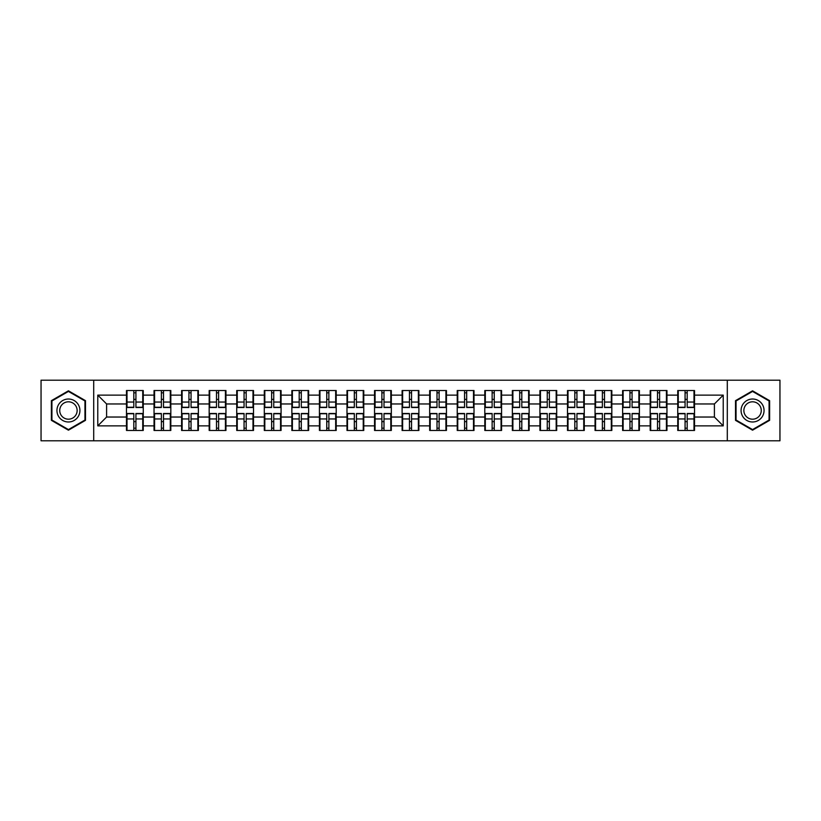 <?xml version="1.0" encoding="UTF-8"?>
<svg xmlns="http://www.w3.org/2000/svg" width="821" height="821" viewBox="0 0 821 821"><rect width="100%" height="100%" fill="white"/><g stroke="black" fill="none" stroke-linecap="round" stroke-linejoin="round"><path stroke-width="1.23" d="M727.293 440.805L779.95 440.805L779.95 380.195L727.293 380.195L727.293 440.805L93.707 440.805L93.707 380.195L41.05 380.195L41.05 440.805L93.707 440.805M694.525 421.717L693.991 421.717M678.269 421.717L677.736 421.717M677.736 399.283L678.269 399.283M693.991 399.283L694.525 399.283M694.525 396.984L693.991 396.984M678.269 396.984L677.736 396.984M677.736 424.016L678.269 424.016M693.991 424.016L694.525 424.016M666.96 421.717L666.426 421.717M650.704 421.717L650.17 421.717M650.17 399.283L650.704 399.283M666.426 399.283L666.96 399.283M666.96 396.984L666.426 396.984M650.704 396.984L650.17 396.984M650.17 424.016L650.704 424.016M666.426 424.016L666.96 424.016M639.395 421.717L638.871 421.717M623.139 421.717L622.616 421.717M622.616 399.283L623.139 399.283M638.871 399.283L639.395 399.283M639.395 396.984L638.871 396.984M623.139 396.984L622.616 396.984M622.616 424.016L623.139 424.016M638.871 424.016L639.395 424.016M611.83 421.717L611.306 421.717M595.574 421.717L595.051 421.717M595.051 399.283L595.574 399.283M611.306 399.283L611.83 399.283M611.83 396.984L611.306 396.984M595.574 396.984L595.051 396.984M595.051 424.016L595.574 424.016M611.306 424.016L611.83 424.016M584.275 421.717L583.741 421.717M568.019 421.717L567.485 421.717M567.485 399.283L568.019 399.283M583.741 399.283L584.275 399.283M584.275 396.984L583.741 396.984M568.019 396.984L567.485 396.984M567.485 424.016L568.019 424.016M583.741 424.016L584.275 424.016M556.71 421.717L556.176 421.717M540.454 421.717L539.92 421.717M539.92 399.283L540.454 399.283M556.176 399.283L556.71 399.283M556.71 396.984L556.176 396.984M540.454 396.984L539.92 396.984M539.92 424.016L540.454 424.016M556.176 424.016L556.71 424.016M529.145 421.717L528.611 421.717M512.889 421.717L512.355 421.717M512.355 399.283L512.889 399.283M528.611 399.283L529.145 399.283M529.145 396.984L528.611 396.984M512.889 396.984L512.355 396.984M512.355 424.016L512.889 424.016M528.611 424.016L529.145 424.016M501.58 421.717L501.056 421.717M485.324 421.717L484.8 421.717M484.8 399.283L485.324 399.283M501.056 399.283L501.58 399.283M501.58 396.984L501.056 396.984M485.324 396.984L484.8 396.984M484.8 424.016L485.324 424.016M501.056 424.016L501.58 424.016M474.015 421.717L473.491 421.717M457.759 421.717L457.235 421.717M457.235 399.283L457.759 399.283M473.491 399.283L474.015 399.283M474.015 396.984L473.491 396.984M457.759 396.984L457.235 396.984M457.235 424.016L457.759 424.016M473.491 424.016L474.015 424.016M446.46 421.717L445.926 421.717M430.204 421.717L429.67 421.717M429.67 399.283L430.204 399.283M445.926 399.283L446.46 399.283M446.46 396.984L445.926 396.984M430.204 396.984L429.67 396.984M429.67 424.016L430.204 424.016M445.926 424.016L446.46 424.016M418.895 421.717L418.361 421.717M402.639 421.717L402.105 421.717M402.105 399.283L402.639 399.283M418.361 399.283L418.895 399.283M418.895 396.984L418.361 396.984M402.639 396.984L402.105 396.984M402.105 424.016L402.639 424.016M418.361 424.016L418.895 424.016M391.33 421.717L390.796 421.717M375.074 421.717L374.54 421.717M374.54 399.283L375.074 399.283M390.796 399.283L391.33 399.283M391.33 396.984L390.796 396.984M375.074 396.984L374.54 396.984M374.54 424.016L375.074 424.016M390.796 424.016L391.33 424.016M363.765 421.717L363.241 421.717M347.509 421.717L346.985 421.717M346.985 399.283L347.509 399.283M363.241 399.283L363.765 399.283M363.765 396.984L363.241 396.984M347.509 396.984L346.985 396.984M346.985 424.016L347.509 424.016M363.241 424.016L363.765 424.016M336.2 421.717L335.676 421.717M319.944 421.717L319.42 421.717M319.42 399.283L319.944 399.283M335.676 399.283L336.2 399.283M336.2 396.984L335.676 396.984M319.944 396.984L319.42 396.984M319.42 424.016L319.944 424.016M335.676 424.016L336.2 424.016M308.645 421.717L308.111 421.717M292.389 421.717L291.855 421.717M291.855 399.283L292.389 399.283M308.111 399.283L308.645 399.283M308.645 396.984L308.111 396.984M292.389 396.984L291.855 396.984M291.855 424.016L292.389 424.016M308.111 424.016L308.645 424.016M281.08 421.717L280.546 421.717M264.824 421.717L264.29 421.717M264.29 399.283L264.824 399.283M280.546 399.283L281.08 399.283M281.08 396.984L280.546 396.984M264.824 396.984L264.29 396.984M264.29 424.016L264.824 424.016M280.546 424.016L281.08 424.016M253.515 421.717L252.981 421.717M237.259 421.717L236.725 421.717M236.725 399.283L237.259 399.283M252.981 399.283L253.515 399.283M253.515 396.984L252.981 396.984M237.259 396.984L236.725 396.984M236.725 424.016L237.259 424.016M252.981 424.016L253.515 424.016M225.949 421.717L225.426 421.717M209.694 421.717L209.17 421.717M209.17 399.283L209.694 399.283M225.426 399.283L225.949 399.283M225.949 396.984L225.426 396.984M209.694 396.984L209.17 396.984M209.17 424.016L209.694 424.016M225.426 424.016L225.949 424.016M198.384 421.717L197.861 421.717M182.129 421.717L181.605 421.717M181.605 399.283L182.129 399.283M197.861 399.283L198.384 399.283M198.384 396.984L197.861 396.984M182.129 396.984L181.605 396.984M181.605 424.016L182.129 424.016M197.861 424.016L198.384 424.016M170.83 421.717L170.296 421.717M154.574 421.717L154.04 421.717M154.04 399.283L154.574 399.283M170.296 399.283L170.83 399.283M170.83 396.984L170.296 396.984M154.574 396.984L154.04 396.984M154.04 424.016L154.574 424.016M170.296 424.016L170.83 424.016M727.293 380.195L93.707 380.195M714.403 417.037L714.403 403.963L694.525 403.963L694.525 417.037L714.403 417.037L723.229 425.873L723.229 395.127L694.525 395.127L694.525 390.539L677.736 390.539L677.736 403.963L666.96 403.963L666.96 417.037L677.736 417.037L677.736 403.963M723.229 425.873L694.525 425.873L694.525 430.461L677.736 430.461L677.736 425.873L666.96 425.873L666.96 430.461L650.17 430.461L650.17 425.873L639.395 425.873L639.395 430.461L622.616 430.461L622.616 425.873L611.83 425.873L611.83 430.461L595.051 430.461L595.051 425.873L584.275 425.873L584.275 430.461L567.485 430.461L567.485 425.873L556.71 425.873L556.71 430.461L539.92 430.461L539.92 425.873L529.145 425.873L529.145 430.461L512.355 430.461L512.355 425.873L501.58 425.873L501.58 430.461L484.8 430.461L484.8 425.873L474.015 425.873L474.015 430.461L457.235 430.461L457.235 425.873L446.46 425.873L446.46 430.461L429.67 430.461L429.67 425.873L418.895 425.873L418.895 430.461L402.105 430.461L402.105 425.873L391.33 425.873L391.33 430.461L374.54 430.461L374.54 425.873L363.765 425.873L363.765 430.461L346.985 430.461L346.985 425.873L336.2 425.873L336.2 430.461L319.42 430.461L319.42 425.873L308.645 425.873L308.645 430.461L291.855 430.461L291.855 425.873L281.08 425.873L281.08 430.461L264.29 430.461L264.29 425.873L253.515 425.873L253.515 430.461L236.725 430.461L236.725 425.873L225.949 425.873L225.949 430.461L209.17 430.461L209.17 425.873L198.384 425.873L198.384 430.461L181.605 430.461L181.605 425.873L170.83 425.873L170.83 430.461L154.04 430.461L154.04 425.873L143.264 425.873L143.264 430.461L126.475 430.461L126.475 425.873L97.771 425.873L97.771 395.127L126.475 395.127L126.475 403.963L106.597 403.963L106.597 417.037L126.475 417.037L126.475 403.963M677.736 395.127L666.96 395.127L666.96 390.539L650.17 390.539L650.17 395.127L639.395 395.127L639.395 390.539L622.616 390.539L622.616 395.127L611.83 395.127L611.83 390.539L595.051 390.539L595.051 395.127L584.275 395.127L584.275 390.539L567.485 390.539L567.485 395.127L556.71 395.127L556.71 390.539L539.92 390.539L539.92 395.127L529.145 395.127L529.145 390.539L512.355 390.539L512.355 395.127L501.58 395.127L501.58 390.539L484.8 390.539L484.8 395.127L474.015 395.127L474.015 390.539L457.235 390.539L457.235 395.127L446.46 395.127L446.46 390.539L429.67 390.539L429.67 395.127L418.895 395.127L418.895 390.539L402.105 390.539L402.105 395.127L391.33 395.127L391.33 390.539L374.54 390.539L374.54 395.127L363.765 395.127L363.765 390.539L346.985 390.539L346.985 395.127L336.2 395.127L336.2 390.539L319.42 390.539L319.42 395.127L308.645 395.127L308.645 390.539L291.855 390.539L291.855 395.127L281.08 395.127L281.08 390.539L264.29 390.539L264.29 395.127L253.515 395.127L253.515 390.539L236.725 390.539L236.725 395.127L225.949 395.127L225.949 390.539L209.17 390.539L209.17 395.127L198.384 395.127L198.384 390.539L181.605 390.539L181.605 395.127L170.83 395.127L170.83 390.539L154.04 390.539L154.04 395.127L143.264 395.127L143.264 390.539L126.475 390.539L126.475 395.127M677.736 417.037L677.736 425.873M666.96 417.037L666.96 425.873M666.96 395.127L666.96 403.963M639.395 417.037L650.17 417.037L650.17 403.963L639.395 403.963L639.395 425.873M650.17 417.037L650.17 425.873M650.17 395.127L650.17 403.963M639.395 395.127L639.395 403.963M611.83 417.037L622.616 417.037L622.616 403.963L611.83 403.963L611.83 425.873M622.616 417.037L622.616 425.873M622.616 395.127L622.616 403.963M611.83 395.127L611.83 403.963M584.275 417.037L595.051 417.037L595.051 403.963L584.275 403.963L584.275 425.873M595.051 417.037L595.051 425.873M595.051 395.127L595.051 403.963M584.275 395.127L584.275 403.963M556.71 417.037L567.485 417.037L567.485 403.963L556.71 403.963L556.71 425.873M567.485 417.037L567.485 425.873M567.485 395.127L567.485 403.963M556.71 395.127L556.71 403.963M529.145 417.037L539.92 417.037L539.92 403.963L529.145 403.963L529.145 425.873M539.92 417.037L539.92 425.873M539.92 395.127L539.92 403.963M529.145 395.127L529.145 403.963M501.58 417.037L512.355 417.037L512.355 403.963L501.58 403.963L501.58 425.873M512.355 417.037L512.355 425.873M512.355 395.127L512.355 403.963M501.58 395.127L501.58 403.963M474.015 417.037L484.8 417.037L484.8 403.963L474.015 403.963L474.015 425.873M484.8 417.037L484.8 425.873M484.8 395.127L484.8 403.963M474.015 395.127L474.015 403.963M446.46 417.037L457.235 417.037L457.235 403.963L446.46 403.963L446.46 425.873M457.235 417.037L457.235 425.873M457.235 395.127L457.235 403.963M446.46 395.127L446.46 403.963M418.895 417.037L429.67 417.037L429.67 403.963L418.895 403.963L418.895 425.873M429.67 417.037L429.67 425.873M429.67 395.127L429.67 403.963M418.895 395.127L418.895 403.963M391.33 417.037L402.105 417.037L402.105 403.963L391.33 403.963L391.33 425.873M402.105 417.037L402.105 425.873M402.105 395.127L402.105 403.963M391.33 395.127L391.33 403.963M363.765 417.037L374.54 417.037L374.54 403.963L363.765 403.963L363.765 425.873M374.54 417.037L374.54 425.873M374.54 395.127L374.54 403.963M363.765 395.127L363.765 403.963M336.2 417.037L346.985 417.037L346.985 403.963L336.2 403.963L336.2 425.873M346.985 417.037L346.985 425.873M346.985 395.127L346.985 403.963M336.2 395.127L336.2 403.963M308.645 417.037L319.42 417.037L319.42 403.963L308.645 403.963L308.645 425.873M319.42 417.037L319.42 425.873M319.42 395.127L319.42 403.963M308.645 395.127L308.645 403.963M281.08 417.037L291.855 417.037L291.855 403.963L281.08 403.963L281.08 425.873M291.855 417.037L291.855 425.873M291.855 395.127L291.855 403.963M281.08 395.127L281.08 403.963M253.515 417.037L264.29 417.037L264.29 403.963L253.515 403.963L253.515 425.873M264.29 417.037L264.29 425.873M264.29 395.127L264.29 403.963M253.515 395.127L253.515 403.963M225.949 417.037L236.725 417.037L236.725 403.963L225.949 403.963L225.949 425.873M236.725 417.037L236.725 425.873M236.725 395.127L236.725 403.963M225.949 395.127L225.949 403.963M198.384 417.037L209.17 417.037L209.17 403.963L198.384 403.963L198.384 425.873M209.17 417.037L209.17 425.873M209.17 395.127L209.17 403.963M198.384 395.127L198.384 403.963M170.83 417.037L181.605 417.037L181.605 403.963L170.83 403.963L170.83 425.873M181.605 417.037L181.605 425.873M181.605 395.127L181.605 403.963M170.83 395.127L170.83 403.963M143.264 417.037L154.04 417.037L154.04 403.963L143.264 403.963L143.264 425.873M154.04 417.037L154.04 425.873M154.04 395.127L154.04 403.963M143.264 395.127L143.264 403.963M143.264 421.717L142.731 421.717M127.009 421.717L126.475 421.717M126.475 399.283L127.009 399.283M142.731 399.283L143.264 399.283M143.264 396.984L142.731 396.984M127.009 396.984L126.475 396.984M126.475 424.016L127.009 424.016M142.731 424.016L143.264 424.016M126.475 417.037L126.475 425.873M106.597 417.037L97.771 425.873M97.771 395.127L106.597 403.963M694.525 417.037L694.525 425.873M694.525 395.127L694.525 403.963M723.229 395.127L714.403 403.963M68.441 390.817L51.384 400.658L51.384 420.342L68.441 430.183L85.487 420.342L85.487 400.658L68.441 390.817M735.513 420.342L752.559 430.183L769.616 420.342L769.616 400.658L752.559 390.817L735.513 400.658L735.513 420.342M142.731 390.539L142.731 407.493L135.927 407.493L135.927 390.539M133.813 390.539L133.813 407.493L127.009 407.493L127.009 390.539M133.813 392.828L135.927 392.828M135.927 399.365L133.813 399.365M127.009 430.461L127.009 413.507L133.813 413.507L133.813 430.461M135.927 430.461L135.927 413.507L142.731 413.507L142.731 430.461M135.927 428.172L133.813 428.172M133.813 421.635L135.927 421.635M68.441 399.016A11.484 11.484 0 0 0 56.947 410.5A11.484 11.484 0 0 0 68.441 421.984A11.484 11.484 0 0 0 79.924 410.5A11.484 11.484 0 0 0 68.441 399.016M68.441 401.808A8.692 8.692 0 0 0 59.738 410.5A8.692 8.692 0 0 0 68.441 419.192A8.692 8.692 0 0 0 77.133 410.5A8.692 8.692 0 0 0 68.441 401.808M84.953 420.034L68.441 429.578L51.918 420.034L51.918 400.966L68.441 391.422L84.953 400.966L84.953 420.034M762.514 404.753A11.484 11.484 0 0 0 746.823 400.556A11.484 11.484 0 0 0 742.615 416.247A11.484 11.484 0 0 0 758.306 420.444A11.484 11.484 0 0 0 762.514 404.753M760.092 406.149A8.692 8.692 0 0 0 748.218 402.967A8.692 8.692 0 0 0 745.037 414.851A8.692 8.692 0 0 0 756.911 418.033A8.692 8.692 0 0 0 760.092 406.149M752.559 429.578L736.047 420.034L736.047 400.966L752.559 391.422L769.082 400.966L769.082 420.034L752.559 429.578M170.296 390.539L170.296 407.493L163.492 407.493L163.492 390.539M161.378 390.539L161.378 407.493L154.574 407.493L154.574 390.539M161.378 392.828L163.492 392.828M163.492 399.365L161.378 399.365M197.861 390.539L197.861 407.493L191.057 407.493L191.057 390.539M188.933 390.539L188.933 407.493L182.129 407.493L182.129 390.539M188.933 392.828L191.057 392.828M191.057 399.365L188.933 399.365M225.426 390.539L225.426 407.493L218.622 407.493L218.622 390.539M216.498 390.539L216.498 407.493L209.694 407.493L209.694 390.539M216.498 392.828L218.622 392.828M218.622 399.365L216.498 399.365M252.981 390.539L252.981 407.493L246.187 407.493L246.187 390.539M244.063 390.539L244.063 407.493L237.259 407.493L237.259 390.539M244.063 392.828L246.187 392.828M246.187 399.365L244.063 399.365M280.546 390.539L280.546 407.493L273.742 407.493L273.742 390.539M271.628 390.539L271.628 407.493L264.824 407.493L264.824 390.539M271.628 392.828L273.742 392.828M273.742 399.365L271.628 399.365M154.574 430.461L154.574 413.507L161.378 413.507L161.378 430.461M163.492 430.461L163.492 413.507L170.296 413.507L170.296 430.461M163.492 428.172L161.378 428.172M161.378 421.635L163.492 421.635M182.129 430.461L182.129 413.507L188.933 413.507L188.933 430.461M191.057 430.461L191.057 413.507L197.861 413.507L197.861 430.461M191.057 428.172L188.933 428.172M188.933 421.635L191.057 421.635M209.694 430.461L209.694 413.507L216.498 413.507L216.498 430.461M218.622 430.461L218.622 413.507L225.426 413.507L225.426 430.461M218.622 428.172L216.498 428.172M216.498 421.635L218.622 421.635M237.259 430.461L237.259 413.507L244.063 413.507L244.063 430.461M246.187 430.461L246.187 413.507L252.981 413.507L252.981 430.461M246.187 428.172L244.063 428.172M244.063 421.635L246.187 421.635M264.824 430.461L264.824 413.507L271.628 413.507L271.628 430.461M273.742 430.461L273.742 413.507L280.546 413.507L280.546 430.461M273.742 428.172L271.628 428.172M271.628 421.635L273.742 421.635M308.111 390.539L308.111 407.493L301.307 407.493L301.307 390.539M299.193 390.539L299.193 407.493L292.389 407.493L292.389 390.539M299.193 392.828L301.307 392.828M301.307 399.365L299.193 399.365M292.389 430.461L292.389 413.507L299.193 413.507L299.193 430.461M301.307 430.461L301.307 413.507L308.111 413.507L308.111 430.461M301.307 428.172L299.193 428.172M299.193 421.635L301.307 421.635M335.676 390.539L335.676 407.493L328.872 407.493L328.872 390.539M326.748 390.539L326.748 407.493L319.944 407.493L319.944 390.539M326.748 392.828L328.872 392.828M328.872 399.365L326.748 399.365M319.944 430.461L319.944 413.507L326.748 413.507L326.748 430.461M328.872 430.461L328.872 413.507L335.676 413.507L335.676 430.461M328.872 428.172L326.748 428.172M326.748 421.635L328.872 421.635M363.241 390.539L363.241 407.493L356.437 407.493L356.437 390.539M354.313 390.539L354.313 407.493L347.509 407.493L347.509 390.539M354.313 392.828L356.437 392.828M356.437 399.365L354.313 399.365M347.509 430.461L347.509 413.507L354.313 413.507L354.313 430.461M356.437 430.461L356.437 413.507L363.241 413.507L363.241 430.461M356.437 428.172L354.313 428.172M354.313 421.635L356.437 421.635M390.796 390.539L390.796 407.493L384.002 407.493L384.002 390.539M381.878 390.539L381.878 407.493L375.074 407.493L375.074 390.539M381.878 392.828L384.002 392.828M384.002 399.365L381.878 399.365M375.074 430.461L375.074 413.507L381.878 413.507L381.878 430.461M384.002 430.461L384.002 413.507L390.796 413.507L390.796 430.461M384.002 428.172L381.878 428.172M381.878 421.635L384.002 421.635M418.361 390.539L418.361 407.493L411.557 407.493L411.557 390.539M409.443 390.539L409.443 407.493L402.639 407.493L402.639 390.539M409.443 392.828L411.557 392.828M411.557 399.365L409.443 399.365M402.639 430.461L402.639 413.507L409.443 413.507L409.443 430.461M411.557 430.461L411.557 413.507L418.361 413.507L418.361 430.461M411.557 428.172L409.443 428.172M409.443 421.635L411.557 421.635M445.926 390.539L445.926 407.493L439.122 407.493L439.122 390.539M436.998 390.539L436.998 407.493L430.204 407.493L430.204 390.539M436.998 392.828L439.122 392.828M439.122 399.365L436.998 399.365M430.204 430.461L430.204 413.507L436.998 413.507L436.998 430.461M439.122 430.461L439.122 413.507L445.926 413.507L445.926 430.461M439.122 428.172L436.998 428.172M436.998 421.635L439.122 421.635M473.491 390.539L473.491 407.493L466.687 407.493L466.687 390.539M464.563 390.539L464.563 407.493L457.759 407.493L457.759 390.539M464.563 392.828L466.687 392.828M466.687 399.365L464.563 399.365M457.759 430.461L457.759 413.507L464.563 413.507L464.563 430.461M466.687 430.461L466.687 413.507L473.491 413.507L473.491 430.461M466.687 428.172L464.563 428.172M464.563 421.635L466.687 421.635M501.056 390.539L501.056 407.493L494.252 407.493L494.252 390.539M492.128 390.539L492.128 407.493L485.324 407.493L485.324 390.539M492.128 392.828L494.252 392.828M494.252 399.365L492.128 399.365M485.324 430.461L485.324 413.507L492.128 413.507L492.128 430.461M494.252 430.461L494.252 413.507L501.056 413.507L501.056 430.461M494.252 428.172L492.128 428.172M492.128 421.635L494.252 421.635M528.611 390.539L528.611 407.493L521.807 407.493L521.807 390.539M519.693 390.539L519.693 407.493L512.889 407.493L512.889 390.539M519.693 392.828L521.807 392.828M521.807 399.365L519.693 399.365M512.889 430.461L512.889 413.507L519.693 413.507L519.693 430.461M521.807 430.461L521.807 413.507L528.611 413.507L528.611 430.461M521.807 428.172L519.693 428.172M519.693 421.635L521.807 421.635M556.176 390.539L556.176 407.493L549.372 407.493L549.372 390.539M547.258 390.539L547.258 407.493L540.454 407.493L540.454 390.539M547.258 392.828L549.372 392.828M549.372 399.365L547.258 399.365M540.454 430.461L540.454 413.507L547.258 413.507L547.258 430.461M549.372 430.461L549.372 413.507L556.176 413.507L556.176 430.461M549.372 428.172L547.258 428.172M547.258 421.635L549.372 421.635M583.741 390.539L583.741 407.493L576.937 407.493L576.937 390.539M574.813 390.539L574.813 407.493L568.019 407.493L568.019 390.539M574.813 392.828L576.937 392.828M576.937 399.365L574.813 399.365M568.019 430.461L568.019 413.507L574.813 413.507L574.813 430.461M576.937 430.461L576.937 413.507L583.741 413.507L583.741 430.461M576.937 428.172L574.813 428.172M574.813 421.635L576.937 421.635M611.306 390.539L611.306 407.493L604.502 407.493L604.502 390.539M602.378 390.539L602.378 407.493L595.574 407.493L595.574 390.539M602.378 392.828L604.502 392.828M604.502 399.365L602.378 399.365M595.574 430.461L595.574 413.507L602.378 413.507L602.378 430.461M604.502 430.461L604.502 413.507L611.306 413.507L611.306 430.461M604.502 428.172L602.378 428.172M602.378 421.635L604.502 421.635M638.871 390.539L638.871 407.493L632.067 407.493L632.067 390.539M629.943 390.539L629.943 407.493L623.139 407.493L623.139 390.539M629.943 392.828L632.067 392.828M632.067 399.365L629.943 399.365M623.139 430.461L623.139 413.507L629.943 413.507L629.943 430.461M632.067 430.461L632.067 413.507L638.871 413.507L638.871 430.461M632.067 428.172L629.943 428.172M629.943 421.635L632.067 421.635M666.426 390.539L666.426 407.493L659.622 407.493L659.622 390.539M657.508 390.539L657.508 407.493L650.704 407.493L650.704 390.539M657.508 392.828L659.622 392.828M659.622 399.365L657.508 399.365M650.704 430.461L650.704 413.507L657.508 413.507L657.508 430.461M659.622 430.461L659.622 413.507L666.426 413.507L666.426 430.461M659.622 428.172L657.508 428.172M657.508 421.635L659.622 421.635M693.991 390.539L693.991 407.493L687.187 407.493L687.187 390.539M685.073 390.539L685.073 407.493L678.269 407.493L678.269 390.539M685.073 392.828L687.187 392.828M687.187 399.365L685.073 399.365M678.269 430.461L678.269 413.507L685.073 413.507L685.073 430.461M687.187 430.461L687.187 413.507L693.991 413.507L693.991 430.461M687.187 428.172L685.073 428.172M685.073 421.635L687.187 421.635M133.813 402.044L127.009 402.044M133.813 407.267L127.009 407.267M142.731 402.044L135.927 402.044M142.731 407.267L135.927 407.267M135.927 418.956L142.731 418.956M135.927 413.733L142.731 413.733M127.009 418.956L133.813 418.956M127.009 413.733L133.813 413.733M161.378 402.044L154.574 402.044M161.378 407.267L154.574 407.267M170.296 402.044L163.492 402.044M170.296 407.267L163.492 407.267M188.933 402.044L182.129 402.044M188.933 407.267L182.129 407.267M197.861 402.044L191.057 402.044M197.861 407.267L191.057 407.267M216.498 402.044L209.694 402.044M216.498 407.267L209.694 407.267M225.426 402.044L218.622 402.044M225.426 407.267L218.622 407.267M244.063 402.044L237.259 402.044M244.063 407.267L237.259 407.267M252.981 402.044L246.187 402.044M252.981 407.267L246.187 407.267M271.628 402.044L264.824 402.044M271.628 407.267L264.824 407.267M280.546 402.044L273.742 402.044M280.546 407.267L273.742 407.267M163.492 418.956L170.296 418.956M163.492 413.733L170.296 413.733M154.574 418.956L161.378 418.956M154.574 413.733L161.378 413.733M191.057 418.956L197.861 418.956M191.057 413.733L197.861 413.733M182.129 418.956L188.933 418.956M182.129 413.733L188.933 413.733M218.622 418.956L225.426 418.956M218.622 413.733L225.426 413.733M209.694 418.956L216.498 418.956M209.694 413.733L216.498 413.733M246.187 418.956L252.981 418.956M246.187 413.733L252.981 413.733M237.259 418.956L244.063 418.956M237.259 413.733L244.063 413.733M273.742 418.956L280.546 418.956M273.742 413.733L280.546 413.733M264.824 418.956L271.628 418.956M264.824 413.733L271.628 413.733M299.193 402.044L292.389 402.044M299.193 407.267L292.389 407.267M308.111 402.044L301.307 402.044M308.111 407.267L301.307 407.267M301.307 418.956L308.111 418.956M301.307 413.733L308.111 413.733M292.389 418.956L299.193 418.956M292.389 413.733L299.193 413.733M326.748 402.044L319.944 402.044M326.748 407.267L319.944 407.267M335.676 402.044L328.872 402.044M335.676 407.267L328.872 407.267M328.872 418.956L335.676 418.956M328.872 413.733L335.676 413.733M319.944 418.956L326.748 418.956M319.944 413.733L326.748 413.733M354.313 402.044L347.509 402.044M354.313 407.267L347.509 407.267M363.241 402.044L356.437 402.044M363.241 407.267L356.437 407.267M356.437 418.956L363.241 418.956M356.437 413.733L363.241 413.733M347.509 418.956L354.313 418.956M347.509 413.733L354.313 413.733M381.878 402.044L375.074 402.044M381.878 407.267L375.074 407.267M390.796 402.044L384.002 402.044M390.796 407.267L384.002 407.267M384.002 418.956L390.796 418.956M384.002 413.733L390.796 413.733M375.074 418.956L381.878 418.956M375.074 413.733L381.878 413.733M409.443 402.044L402.639 402.044M409.443 407.267L402.639 407.267M418.361 402.044L411.557 402.044M418.361 407.267L411.557 407.267M411.557 418.956L418.361 418.956M411.557 413.733L418.361 413.733M402.639 418.956L409.443 418.956M402.639 413.733L409.443 413.733M436.998 402.044L430.204 402.044M436.998 407.267L430.204 407.267M445.926 402.044L439.122 402.044M445.926 407.267L439.122 407.267M439.122 418.956L445.926 418.956M439.122 413.733L445.926 413.733M430.204 418.956L436.998 418.956M430.204 413.733L436.998 413.733M464.563 402.044L457.759 402.044M464.563 407.267L457.759 407.267M473.491 402.044L466.687 402.044M473.491 407.267L466.687 407.267M466.687 418.956L473.491 418.956M466.687 413.733L473.491 413.733M457.759 418.956L464.563 418.956M457.759 413.733L464.563 413.733M492.128 402.044L485.324 402.044M492.128 407.267L485.324 407.267M501.056 402.044L494.252 402.044M501.056 407.267L494.252 407.267M494.252 418.956L501.056 418.956M494.252 413.733L501.056 413.733M485.324 418.956L492.128 418.956M485.324 413.733L492.128 413.733M519.693 402.044L512.889 402.044M519.693 407.267L512.889 407.267M528.611 402.044L521.807 402.044M528.611 407.267L521.807 407.267M521.807 418.956L528.611 418.956M521.807 413.733L528.611 413.733M512.889 418.956L519.693 418.956M512.889 413.733L519.693 413.733M547.258 402.044L540.454 402.044M547.258 407.267L540.454 407.267M556.176 402.044L549.372 402.044M556.176 407.267L549.372 407.267M549.372 418.956L556.176 418.956M549.372 413.733L556.176 413.733M540.454 418.956L547.258 418.956M540.454 413.733L547.258 413.733M574.813 402.044L568.019 402.044M574.813 407.267L568.019 407.267M583.741 402.044L576.937 402.044M583.741 407.267L576.937 407.267M576.937 418.956L583.741 418.956M576.937 413.733L583.741 413.733M568.019 418.956L574.813 418.956M568.019 413.733L574.813 413.733M602.378 402.044L595.574 402.044M602.378 407.267L595.574 407.267M611.306 402.044L604.502 402.044M611.306 407.267L604.502 407.267M604.502 418.956L611.306 418.956M604.502 413.733L611.306 413.733M595.574 418.956L602.378 418.956M595.574 413.733L602.378 413.733M629.943 402.044L623.139 402.044M629.943 407.267L623.139 407.267M638.871 402.044L632.067 402.044M638.871 407.267L632.067 407.267M632.067 418.956L638.871 418.956M632.067 413.733L638.871 413.733M623.139 418.956L629.943 418.956M623.139 413.733L629.943 413.733M657.508 402.044L650.704 402.044M657.508 407.267L650.704 407.267M666.426 402.044L659.622 402.044M666.426 407.267L659.622 407.267M659.622 418.956L666.426 418.956M659.622 413.733L666.426 413.733M650.704 418.956L657.508 418.956M650.704 413.733L657.508 413.733M685.073 402.044L678.269 402.044M685.073 407.267L678.269 407.267M693.991 402.044L687.187 402.044M693.991 407.267L687.187 407.267M687.187 418.956L693.991 418.956M687.187 413.733L693.991 413.733M678.269 418.956L685.073 418.956M678.269 413.733L685.073 413.733"/></g></svg>
